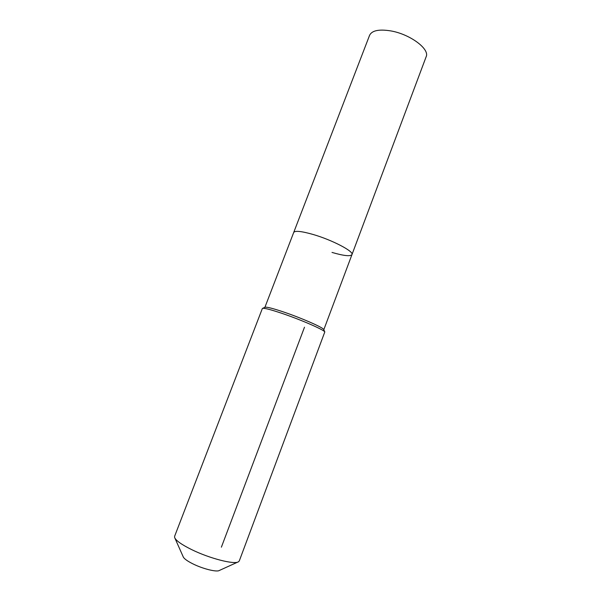 <?xml version="1.0" encoding="UTF-8"?>
<svg xmlns="http://www.w3.org/2000/svg" width="601" height="601" viewBox="0 0 601 601"><rect width="100%" height="100%" fill="white"/><g stroke="black" fill="none" stroke-linecap="round" stroke-linejoin="round"><path stroke-width="0.9" d="M264.891 307.344L369.6 35.271C371.944 30.508 378.953 29.051 390.62 30.876C409.935 34.077 430.023 49.072 426.147 56.749L351.968 254.591C350.406 256.567 343.757 255.846 332.007 252.42M293.709 232.459C294.986 230.514 301.386 231.167 312.896 234.413C331.992 239.882 354.177 251.488 351.968 254.591C354.177 251.488 331.992 239.882 312.896 234.413C301.386 231.167 294.986 230.514 293.709 232.459M264.936 307.329L265.199 307.209C267.16 306.946 273.2 308.501 283.311 311.889C300.943 317.801 322.714 327.312 323.669 329.423L323.789 329.686M262.344 308.538L262.682 308.321C264.725 308.05 271.126 309.725 281.892 313.339C300.65 319.649 323.841 329.746 324.81 331.917L239.303 560.883L238.514 561.755C234.66 564.857 209.644 558.502 191.636 549.599C181.494 544.566 175.823 540.532 174.621 537.489L174.613 536.31L262.344 308.538M174.936 538.188L183.177 556.736C183.936 558.607 187.151 560.966 192.823 563.828C202.853 568.862 216.833 572.317 219.335 570.469L237.816 562.078M221.378 547.18L304.497 327.207M265.199 307.209L262.682 308.321M323.669 329.423L324.81 331.917M323.804 329.724L351.968 254.591"/></g></svg>
